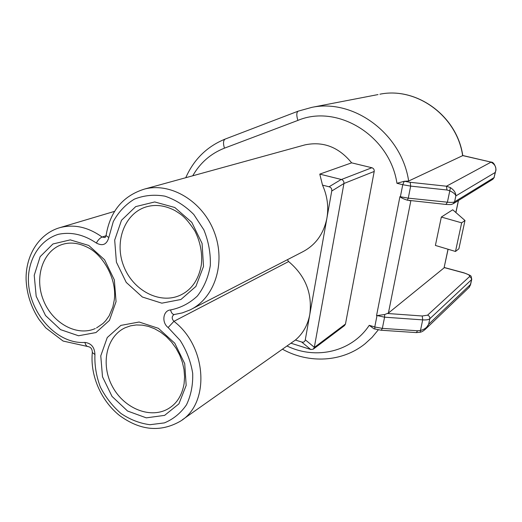 <?xml version="1.0" encoding="UTF-8"?>
<svg xmlns="http://www.w3.org/2000/svg" width="522" height="522" viewBox="0 0 522 522"><rect width="100%" height="100%" fill="white"/><g stroke="black" fill="none" stroke-linecap="round" stroke-linejoin="round"><path stroke-width="0.78" d="M448.104 249.255L444.052 267.89L388.407 313.063L384.655 314.531L376.538 315.653L376.969 315.784L374.763 326.981L369.237 325.323L373.896 328.782L381.243 330.243L416.36 332.605L417.548 330.765L382.358 328.377L374.763 326.981L374.946 329.082M420.223 332.227L420.478 330.478L417.548 330.765M425.156 329.506L428.647 324.26C427.283 327.34 424.556 329.415 420.478 330.478L422.703 319.882L422.233 315.993L387.578 313.5M192.142 308.835L302.271 252.028C315.458 245.275 323.673 233.987 326.909 218.176C328.808 206.914 327.34 195.9 322.511 185.127L319.777 174.113L351.632 162.844C338.771 147.08 323.209 141.097 304.952 144.881L303.582 145.253M351.632 162.844L371.879 167.738C373.595 168.345 374.372 169.578 374.209 171.444L345.473 324.031L344.474 325.624L313.357 349.094M469.376 287.159L470.407 284.568L469.115 287.413L425.978 328.684M445.631 204.33L445.918 204.441C453.018 204.755 450.93 204.409 453.187 203.756L454.584 201.831L455.837 195.933C455.934 192.951 454.127 190.171 450.408 187.594L449.794 190.817C453.442 192.527 455.452 194.23 455.837 195.933L495.202 172.475L495.73 170.877L494.066 177.604L454.584 201.831C453.474 202.432 451.086 202.556 447.406 202.197L408.269 198.151L407.395 200.2C404.178 199.202 401.829 198.138 400.341 197.022L399.937 196.644L376.538 315.653M450.408 187.594L446.454 186.21L446.982 189.988L449.794 190.817L447.406 202.197L445.918 204.441L407.395 200.2M404.243 181.284L402.756 184.716L396.948 183.287L404.243 181.284L408.654 181.023L462.766 155.595C457.142 115.949 416.576 86.613 379.905 94.208C416.439 86.619 457.063 116.021 462.662 155.752M453.364 203.652L492.827 179.287L494.066 177.604L495.202 172.475C496.898 167.993 495.43 164.521 490.797 162.061L462.766 155.595M410.103 200.683L409.444 200.696M446.982 189.988L410.67 186.113L408.269 198.151L400.387 196.755L402.756 184.716L410.67 186.113L410.201 182.308L446.454 186.21L491.098 162.107M441.331 217.048L435.394 245.438L455.491 251.467L458.884 248.798L464.991 220.486L452.731 209.779L441.331 217.048L461.65 222.835L455.491 251.467M464.991 220.486L461.65 222.835M287.374 259.708L288.62 261.542C305.422 275.747 312.482 293.384 309.794 314.466L305.292 339.809C304.848 341.806 303.628 342.53 301.625 341.988L295.413 340.037C302.995 333.578 307.784 325.056 309.794 314.466L331.731 191.045L343.933 183.509L374.209 171.444M182.263 419.858L295.413 340.037M371.879 167.738L341.414 179.503C343.248 180.162 344.083 181.499 343.933 183.509M322.511 185.127L329.062 186.785C331.15 187.405 332.038 188.827 331.731 191.045M341.414 179.503L319.777 174.113M345.473 324.031L314.303 347.469L343.894 183.711M314.303 347.469L313.239 349.179L310.851 349.499L291.061 343.248M381.243 330.243L382.358 328.377L384.583 317.18L422.703 319.882C426.291 320.097 428.66 319.718 429.815 318.746C429.998 317.024 429.247 315.83 427.57 315.164L422.233 315.993M287.1 346.034C315.921 360.056 351.717 351.926 369.237 325.323M400.341 197.022L399.937 196.644M396.948 183.287C389.869 135.668 337.401 103.695 297.886 120.412C296.365 115.447 296.463 112.36 298.166 111.16L225.21 139.061C207.025 146.473 193.877 159.354 185.76 177.708M192.735 175.79C200.226 162.74 210.803 153.533 224.453 148.163L297.886 120.412M377.021 315.529L384.583 317.18L384.655 314.531M444.222 267.479L464.104 272.875C472.997 276.529 470.433 275.055 471.764 279.218L470.407 284.568L428.647 324.26L429.815 318.746L471.477 279.733L471.516 278.892L470.766 277.365L469.519 276.627L427.57 315.164M464.104 272.875L463.947 272.934C468.325 274.246 470.178 275.479 469.519 276.627M444.202 267.577L463.947 272.934M410.201 182.308L404.393 181.291M378.019 94.573L311.862 107.356L298.166 111.16M408.654 181.023C401.659 133.782 353.87 98.547 311.862 107.356M282.532 349.251C308.77 363.795 342.08 362.294 364.982 343.841L372.075 337.362L378.274 329.878M458.381 200.552L455.837 212.493M448.02 249.229L444.052 267.89M388.407 313.063L410.834 200.839M224.453 148.163C222.998 143.374 223.253 140.34 225.21 139.061M116.054 301.625L114.344 279.89L104.563 259.76L88.753 245.457L70.281 239.879L52.944 243.97L40.142 256.667L34.224 275.309L36.181 296.261L45.551 315.575L60.598 329.65L78.535 335.763L95.97 332.56L109.424 320.436L116.054 301.625M95.298 328.521C76.688 336.879 52.004 322.896 43.235 299.772C34.126 276.771 43.13 250.123 62.803 244.289C70.698 241.927 79.135 243.043 88.101 247.643C103.695 255.441 117.333 280.183 114.22 300.28L112.869 306.982L109.163 315.797L105.738 320.658L103.043 323.457L96.511 327.953M170.563 309.931C163.014 310.433 161.383 322.498 168.13 327.542L180.168 340.416C186.648 350.699 190.817 361.681 192.69 373.361C193.055 384.916 190.987 395.402 186.478 404.831C180.71 413.17 173.343 419.192 164.378 422.898L149.958 424.706C139.863 423.414 130.232 419.688 121.052 413.535C112.53 406.181 105.64 397.359 100.374 387.07C96.302 376.303 94.495 365.465 94.932 354.568C94.639 347.287 91.304 343.241 84.916 342.432C54.556 344.566 24.971 307.823 28.703 273.535C30.981 254.514 42.243 239.285 58.314 234.326C71.116 231.664 83.801 234.561 96.368 243.037C102.632 246.377 106.775 244.557 108.798 237.556L113.274 221.615C118.442 212.056 125.45 204.578 134.298 199.182C143.928 195.326 154.127 194.315 164.906 196.161C175.555 199.717 185.179 205.818 193.773 214.464L203.861 229.843C208.591 241.503 210.738 253.398 210.32 265.535C208.343 277.234 204.03 287.387 197.394 295.987C189.656 303.262 180.716 307.908 170.563 309.931C171.34 312.946 172.573 314.472 174.27 314.512L173.963 314.59C171.64 316.462 171.621 318.707 173.917 321.337L288.62 261.542M203.508 266.435L202.086 243.461L191.789 222.333L174.798 207.495L154.721 201.949L135.713 206.608L121.495 220.277L114.683 240.087L116.413 262.181L126.246 282.415L142.375 297.018L161.827 303.171L180.925 299.498L195.874 286.447L203.508 266.435M186.171 385.386L184.723 363.658L174.772 343.208L158.414 328.325L139.126 322.022L120.882 325.395L107.264 337.525L100.772 355.847L102.495 376.786L112.021 396.4L127.57 411.029L146.277 417.848L164.613 415.375L178.915 403.852L186.171 385.386M180.097 295.289C159.497 304.685 132.562 290.173 123.518 265.646C114.083 241.268 124.875 212.806 146.819 206.712C155.954 204.206 165.396 205.524 175.164 210.673C180.41 214.209 184.52 215.338 194.817 230.861C200.389 241.96 202.556 253.346 201.316 265.013C198.549 279.949 191.476 290.043 180.097 295.289L181.708 294.519M169.095 408.217C151.256 419.564 124.301 408.883 112.498 386.658C100.368 364.604 106.194 336.357 125.378 327.653L130.617 325.819L136.275 324.958L142.258 325.134L148.444 326.394L154.662 328.775L160.73 332.246L166.44 336.736L171.607 342.145L176.077 348.311L179.698 355.058L182.367 362.183L184.005 369.472L184.579 376.701L184.103 383.644C182.106 395.01 177.102 403.199 169.095 408.217L170.557 407.245M168.13 327.542L173.917 321.337C207.169 346.621 210.138 403.656 180.253 421.274C160.437 432.529 140.177 430.591 119.473 415.453C100.974 400.681 90.006 375.305 92.322 352.5L92.342 352.285M94.932 354.568L92.322 352.5C92.263 347.045 88.714 346.895 88.466 346.68L88.544 346.673M84.916 342.432C85.562 345.159 86.743 346.575 88.466 346.68L63.097 341.049L45.773 327.868L39.183 319.673C31.15 307.445 26.792 294.147 26.1 279.772C25.467 255.265 39.215 233.458 60.03 227.605C74.176 223.958 88.205 227.103 102.11 237.04C99.924 238.019 98.005 240.016 96.368 243.037M108.798 237.556L106.077 235.572M105.105 237.562L102.11 237.04L106.051 235.735L105.092 237.569M174.27 314.512L182.269 312.913L189.884 310.003C214.451 298.499 226.13 263.453 214.425 232.492C202.999 201.427 170.877 182.034 144.477 189.081C122.8 195.867 109.992 211.423 106.051 235.742M341.225 179.451L329.062 186.785M314.335 347.293L305.292 339.809M301.625 341.988L310.668 349.446M416.406 332.605L420.243 332.227M420.275 332.214C421.972 331.94 423.994 330.628 426.33 328.279M471.738 279.329L470.433 285.227M494.301 177.343L492.827 179.287M462.753 155.517L491.058 162.094M491.052 162.094C494.523 161.787 496.709 169.461 495.73 170.877M458.479 200.487L455.915 212.558M304.952 144.881L144.477 189.081M114.566 211.364L60.03 227.605"/></g></svg>
